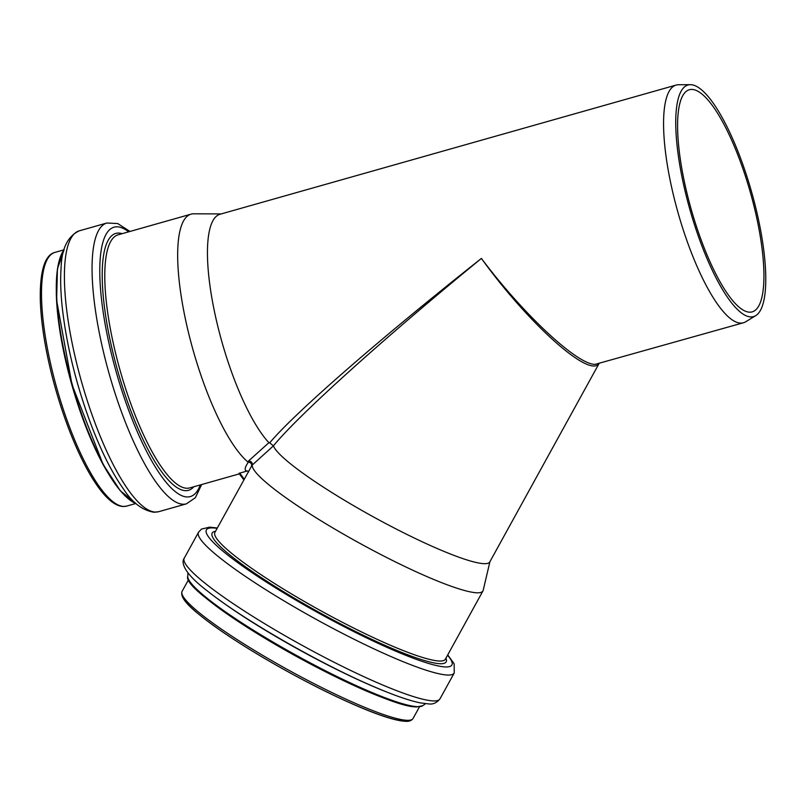 <?xml version="1.0" encoding="UTF-8"?>
<svg xmlns="http://www.w3.org/2000/svg" width="806" height="806" viewBox="0 0 806 806"><rect width="100%" height="100%" fill="white"/><g stroke="black" fill="none" stroke-linecap="round" stroke-linejoin="round"><path stroke-width="1.21" d="M244.228 479.147L239.704 473.051L238.999 473.354L247.452 470.926L248.752 471.822M690.339 84.68A120.346 32.079 74.2 0 0 687.468 200.644A120.346 32.079 74.2 0 0 751.011 316.929A120.346 32.079 74.2 0 0 755.756 315.63A120.346 32.079 74.2 0 0 751.625 192.06A120.346 32.079 74.2 0 0 690.339 84.68L678.551 84.731A123.52 32.925 74.2 0 0 676.113 85.073L219.998 214.265A123.52 32.925 74.2 0 0 214.89 313.605A123.52 32.925 74.2 0 0 268.912 442.695L248.651 460.871C251.25 461.344 252.469 462.684 252.298 464.901L252.228 465.072A131.519 17.682 28.8 0 0 348.383 536.937A131.519 17.682 28.8 0 0 477.354 592.813A131.519 17.682 28.8 0 0 482.945 590.949A131.519 17.682 28.8 0 0 483.187 590.324L489.907 561.732M252.298 464.901L251.522 466.16C252.026 463.903 250.968 462.553 248.369 462.12C244.681 467.561 244.188 470.523 246.878 471.026M482.945 590.949L445.375 659.177A131.519 17.682 28.8 0 1 439.784 661.041A131.519 17.682 28.8 0 1 307.499 603.281A131.519 17.682 28.8 0 1 214.96 532.292L251.522 466.16M252.228 465.072L273.425 445.849C298.724 414.909 383.968 338.077 481.404 258.424C381.671 337.2 294.543 413.095 269.698 442.837L273.425 445.849A123.52 16.604 28.8 0 0 382.145 521.643A123.52 16.604 28.8 0 0 489.756 562.014L598.969 363.687M268.912 442.695L269.698 442.837M248.651 460.871L248.369 462.12M676.113 85.073A123.52 32.925 74.2 0 0 676.778 208.17A123.52 32.925 74.2 0 0 740.825 323.105A123.52 32.925 74.2 0 0 743.434 322.763A123.52 32.925 74.2 0 0 745.691 321.775L755.756 315.63M743.434 322.763L595.291 364.322C577.872 365.249 523.588 314.773 481.404 258.424C528.202 323.367 588.995 377.923 598.757 363.748M221.217 213.922L193.712 213.802A131.519 35.061 74.2 0 0 191.022 214.164A131.519 35.061 74.2 0 0 187.063 326.591A131.519 35.061 74.2 0 0 247.926 462.009M749.771 312.184A115.429 30.769 74.2 0 0 752.22 311.862A115.429 30.769 74.2 0 0 750.366 192.422A115.429 30.769 74.2 0 0 689.301 89.748A115.429 30.769 74.2 0 0 689.936 204.774A115.429 30.769 74.2 0 0 749.771 312.184M238.999 473.354L243.835 479.862L238.959 473.344M191.022 214.164L118.129 234.808A131.519 35.061 74.2 0 0 118.845 365.874A131.519 35.061 74.2 0 0 187.032 488.255A131.519 35.061 74.2 0 0 189.823 487.892L239.352 473.868M123.933 506.43A131.821 35.142 74.2 0 0 126.723 506.077L123.409 506.5C100.397 506.138 69.125 443.229 51.846 375.173C44.824 346.983 40.975 321.866 40.3 299.822C39.746 268.418 45.882 254.666 54.868 252.419A131.821 35.142 74.2 0 0 55.594 383.787A131.821 35.142 74.2 0 0 123.933 506.43M56.289 292.769A131.821 35.142 74.2 0 0 106.735 470.916M58.697 262.756A133.715 35.645 74.2 0 0 72.026 384.563A133.715 35.645 74.2 0 0 124.557 495.267M64.107 249.749A134.431 35.837 74.2 0 0 72.268 384.492A134.431 35.837 74.2 0 0 135.982 503.508M155.679 512.072A145.936 38.9 74.2 0 0 158.772 511.669L154.107 512.273C142.511 510.389 132.406 502.793 123.812 489.484C111.893 472.759 100.609 450.161 89.98 421.679C75.512 382.054 66.223 343.568 62.122 306.23C60.652 291.812 60.299 279.128 61.085 268.166C61.568 248.752 67.623 236.319 79.23 230.848A145.936 38.9 74.2 0 0 80.016 376.281A145.936 38.9 74.2 0 0 155.679 512.072M79.23 230.848L106.876 223.01A145.936 38.9 74.2 0 0 107.672 368.443A145.936 38.9 74.2 0 0 183.335 504.234A145.936 38.9 74.2 0 0 186.428 503.841L195.314 497.765L201.661 484.537M128.617 231.836A140.012 37.328 74.2 0 0 108.931 343.104A140.012 37.328 74.2 0 0 187.335 496.97A140.012 37.328 74.2 0 0 200.301 484.92M122.169 233.659A133.494 35.585 74.2 0 0 113.616 355.375A133.494 35.585 74.2 0 0 185.702 490.673A133.494 35.585 74.2 0 0 193.853 486.753M182.609 595.392A129.847 17.46 28.8 0 0 278.805 666.612A129.847 17.46 28.8 0 0 404.874 721.058M407.463 720.322A131.821 17.722 28.8 0 0 413.075 718.458C411.523 720.604 409.105 721.551 405.791 721.32C396.068 720.957 379.112 715.527 354.912 705.028C330.319 694.268 304.043 680.959 276.085 665.081C242.848 646.049 217.126 629.133 198.911 614.323C185.652 603.805 180.06 596.128 182.136 591.282A131.821 17.722 28.8 0 0 274.876 662.431A131.821 17.722 28.8 0 0 407.463 720.322M193.45 586.174A131.821 17.722 28.8 0 0 296.679 656.547A131.821 17.722 28.8 0 0 411.342 706.167M189.118 580.3A133.715 17.974 28.8 0 0 294.281 654.623A133.715 17.974 28.8 0 0 417.055 706.731M417.871 706.691A134.431 18.075 28.8 0 0 422.797 705.663L417.417 706.842C382.961 710.046 179.466 595.352 187.748 576.219A134.431 18.075 28.8 0 0 286.311 649.747A134.431 18.075 28.8 0 0 417.871 706.691M217.469 598.606A137.554 18.498 28.8 0 0 387.958 692.495M433.769 700.938A145.936 19.616 28.8 0 0 439.975 698.873C436.761 702.842 433.024 704.525 428.752 703.92L420.379 702.903C408.833 700.535 392.844 694.913 372.422 686.037C318.813 663.016 242.284 618.958 207.303 590.899C181.934 571.645 181.4 561.57 184.302 558.074A145.936 19.616 28.8 0 0 286.986 636.841A145.936 19.616 28.8 0 0 433.769 700.938M184.302 558.074L198.558 532.192A145.936 19.616 28.8 0 0 301.232 610.958A145.936 19.616 28.8 0 0 448.025 675.055A145.936 19.616 28.8 0 0 454.231 672.99L454.151 663.791L447.743 654.885M217.136 528.343A140.012 18.82 28.8 0 0 284.458 593.327A140.012 18.82 28.8 0 0 445.92 666.965A140.012 18.82 28.8 0 0 447.552 655.238M215.504 531.305A133.494 17.944 28.8 0 0 296.406 599.412A133.494 17.944 28.8 0 0 440.489 663.731A133.494 17.944 28.8 0 0 445.92 658.2M126.723 506.077L135.882 503.478M54.868 252.419L64.027 249.82M64.117 249.719L57.428 268.892L56.622 300.295L71.996 384.573L103.097 464.397L120.255 490.713L136.002 503.528M158.772 511.669L186.428 503.841M129.978 231.453L117.736 223.554L106.876 223.01M413.075 718.458L419.513 706.751M182.136 591.282L188.584 579.574M422.797 705.663L425.487 703.709M187.748 576.219L187.959 572.905M439.975 698.873L454.231 672.99M217.328 527.99L209.661 527.144L201.429 529.109L198.558 532.192"/></g></svg>
